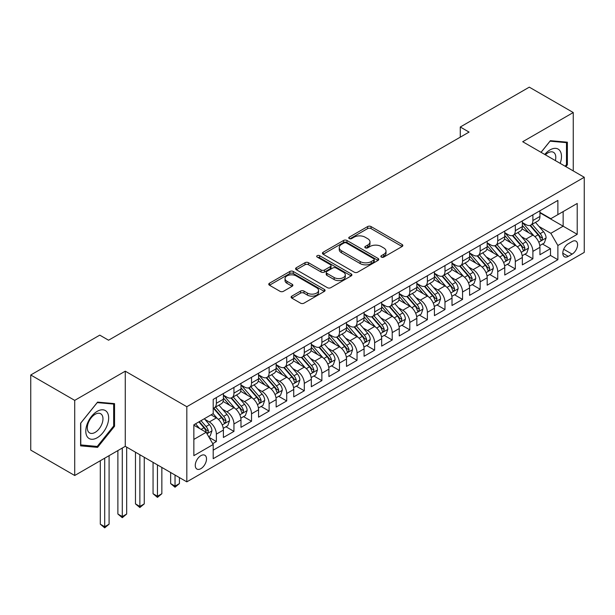 <?xml version="1.0" encoding="UTF-8"?>
<svg xmlns="http://www.w3.org/2000/svg" width="615" height="615" viewBox="0 0 615 615"><rect width="100%" height="100%" fill="white"/><g stroke="black" fill="none" stroke-linecap="round" stroke-linejoin="round"><path stroke-width="0.92" d="M381.362 257.093A1.707 0.984 0 0 0 383.783 257.093L402.118 246.507A2.445 1.407 0 0 0 402.833 245.508A2.445 1.407 0 0 0 402.118 244.509L371.053 226.574A2.445 1.407 0 0 0 367.601 226.574L349.259 237.159A1.707 0.984 0 0 0 348.759 237.859A1.707 0.984 0 0 0 349.259 238.559A1.707 0.984 0 0 0 351.672 238.559L354.048 237.19A7.811 4.513 0 0 1 365.095 237.19L367.685 238.682A7.811 4.513 0 0 1 369.976 241.872A7.811 4.513 0 0 1 367.685 245.062L365.31 246.431A1.707 0.984 0 0 0 364.81 247.13A1.707 0.984 0 0 0 365.31 247.822A1.707 0.984 0 0 0 367.732 247.822L370.099 246.454A7.811 4.513 0 0 1 381.146 246.454L383.737 247.953A7.811 4.513 0 0 1 386.028 251.143A7.811 4.513 0 0 1 383.737 254.326L381.362 255.702A1.707 0.984 0 0 0 380.862 256.394A1.707 0.984 0 0 0 381.362 257.093L381.362 255.702M200.89 468.653A7.957 4.597 120 0 0 206.087 461.634A7.957 4.597 120 0 0 204.864 455.261A7.957 4.597 120 0 0 200.89 455.654A7.957 4.597 120 0 0 195.693 462.665A7.957 4.597 120 0 0 196.908 469.045A7.957 4.597 120 0 0 200.89 468.653M291.825 296.138A2.445 1.407 0 0 0 291.11 297.13A2.445 1.407 0 0 0 291.825 298.129L300.535 303.157A2.445 1.407 0 0 0 303.987 303.157L324.359 291.402A2.445 1.407 0 0 0 325.074 290.403A2.445 1.407 0 0 0 324.359 289.411L293.286 271.469A2.445 1.407 0 0 0 289.834 271.469L269.47 283.231A2.445 1.407 0 0 0 268.755 284.222A2.445 1.407 0 0 0 269.47 285.222L279.994 291.302A2.445 1.407 0 0 0 283.454 291.302L292.163 286.267A2.445 1.407 0 0 0 292.878 285.275A2.445 1.407 0 0 0 292.163 284.276L286.944 281.263A6.527 3.767 0 0 1 285.029 278.595A6.527 3.767 0 0 1 289.065 275.113A6.527 3.767 0 0 1 296.176 275.927L316.633 287.735A6.527 3.767 0 0 1 318.547 290.403A6.527 3.767 0 0 1 314.519 293.885A6.527 3.767 0 0 1 307.4 293.071L303.987 291.103A2.445 1.407 0 0 0 300.535 291.103L291.825 296.138L291.825 298.129M125.268 371.183L74.715 400.373L30.75 374.989L30.75 450.119L74.715 475.503L125.268 446.313L186.822 481.853L186.822 406.715L125.268 371.183L125.268 446.313M573.257 170.916L573.257 112.537L522.704 141.727L584.25 177.266L186.822 406.715M573.257 112.537L529.292 87.153L460.274 127.005L460.274 137.16M30.75 374.989L99.776 335.137L108.563 340.218L469.068 132.087L460.274 127.005M354.225 272.168A2.445 1.407 0 0 0 357.676 272.168L378.041 260.406A2.445 1.407 0 0 0 378.755 259.415A2.445 1.407 0 0 0 378.041 258.415L346.968 240.473A2.445 1.407 0 0 0 343.516 240.473L323.152 252.235A2.445 1.407 0 0 0 322.437 253.234A2.445 1.407 0 0 0 323.152 254.226L354.225 272.168M317.878 257.462A1.707 0.984 0 0 1 319.615 257.708L319.615 255.671L351.203 273.913A2.445 1.407 0 0 1 351.918 274.905A2.445 1.407 0 0 1 351.203 275.904L330.832 287.666A2.445 1.407 0 0 1 327.38 287.666L296.307 269.724L296.307 267.733A2.445 1.407 0 0 0 295.592 268.732A2.445 1.407 0 0 0 296.307 269.724M296.307 267.733L305.025 262.697A2.445 1.407 0 0 1 308.476 262.697L321.076 269.977A2.445 1.407 0 0 0 324.528 269.977L330.317 266.633A2.445 1.407 0 0 0 331.031 265.642A2.445 1.407 0 0 0 330.317 264.642L317.194 257.07A1.707 0.984 0 0 1 316.694 256.37A1.707 0.984 0 0 1 317.747 255.463A1.707 0.984 0 0 1 319.615 255.671M212.713 443.646L216.365 441.539L209.069 437.327M204.918 419.399L209.331 421.944A9.948 5.743 60 0 1 216.365 434.129L223.399 430.07L223.399 437.48L233.946 431.392L225.951 426.772M222.499 409.244L226.912 411.796A9.948 5.743 60 0 1 233.946 423.981L240.98 419.914L240.98 427.325L251.535 421.237L243.532 416.616M240.088 399.089L244.501 401.641A9.948 5.743 60 0 1 251.535 413.826L258.569 409.767L258.569 417.178L269.116 411.081L261.121 406.461M257.67 388.941L262.082 391.486A9.948 5.743 60 0 1 269.116 403.671L276.15 399.612L276.15 407.022L286.705 400.934L278.703 396.314M275.259 378.786L279.671 381.338A9.948 5.743 60 0 1 286.705 393.515L293.739 389.456L293.739 396.867L304.294 390.779L296.292 386.159M292.84 368.631L297.26 371.183A9.948 5.743 60 0 1 304.294 383.368L311.328 379.309L311.328 386.72L321.876 380.624L313.873 376.003M310.429 358.483L314.842 361.028A9.948 5.743 60 0 1 321.876 373.213L328.91 369.154L328.91 376.565L339.465 370.476L331.462 365.856M328.01 348.328L332.431 350.881A9.948 5.743 60 0 1 339.465 363.058L346.499 358.999L346.499 366.409L357.046 360.321L349.043 355.701M345.599 338.173L350.012 340.725A9.948 5.743 60 0 1 357.046 352.91L364.08 348.843L364.08 356.262L374.635 350.166L366.632 345.545M363.181 328.026L367.601 330.57A9.948 5.743 60 0 1 374.635 342.755L381.669 338.696L381.669 346.107L392.216 340.01L384.214 335.398M380.77 317.87L385.182 320.415A9.948 5.743 60 0 1 392.216 332.6L399.25 328.541L399.25 335.951L409.805 329.863L401.803 325.243M398.351 307.715L402.771 310.268A9.948 5.743 60 0 1 409.805 322.452L416.839 318.386L416.839 325.796L427.387 319.708L419.384 315.088M415.94 297.56L420.352 300.112A9.948 5.743 60 0 1 427.387 312.297L434.421 308.238L434.421 315.649L444.976 309.553L436.973 304.932M433.521 287.413L437.941 289.957A9.948 5.743 60 0 1 444.976 302.142L452.01 298.083L452.01 305.494L462.557 299.405L454.554 294.785M451.11 277.257L455.523 279.81A9.948 5.743 60 0 1 462.557 291.994L469.591 287.928L469.591 295.338L480.146 289.25L472.143 284.63M468.691 267.102L473.112 269.654A9.948 5.743 60 0 1 480.146 281.839L487.18 277.78L487.18 285.191L497.727 279.095L489.732 274.475M486.28 256.955L490.693 259.499A9.948 5.743 60 0 1 497.727 271.684L504.761 267.625L504.761 275.036L515.316 268.947L507.313 264.327M503.87 246.8L508.282 249.352A9.948 5.743 60 0 1 515.316 261.529L522.35 257.47L522.35 264.881L532.898 258.792L532.898 251.381A9.948 5.743 -120 0 0 525.863 239.197L521.451 236.644M524.903 254.172L532.898 258.792M223.399 430.07A9.948 5.743 -120 0 0 216.365 417.885L211.091 414.841M240.98 419.914A9.948 5.743 -120 0 0 233.946 407.73L223.076 401.457M258.569 409.767A9.948 5.743 -120 0 0 251.535 397.582L240.657 391.301M276.15 399.612A9.948 5.743 -120 0 0 269.116 387.427L258.246 381.146M293.739 389.456A9.948 5.743 -120 0 0 286.705 377.272L275.828 370.999M311.328 379.309A9.948 5.743 -120 0 0 304.294 367.124L293.417 360.844M328.91 369.154A9.948 5.743 -120 0 0 321.876 356.969L310.998 350.688M346.499 358.999A9.948 5.743 -120 0 0 339.465 346.814L328.587 340.541M364.08 348.843A9.948 5.743 -120 0 0 357.046 336.666L346.168 330.386M381.669 338.696A9.948 5.743 -120 0 0 374.635 326.511L363.757 320.231M399.25 328.541A9.948 5.743 -120 0 0 392.216 316.356L381.346 310.075M416.839 318.386A9.948 5.743 -120 0 0 409.805 306.209L398.927 299.928M434.421 308.238A9.948 5.743 -120 0 0 427.387 296.053L416.516 289.773M452.01 298.083A9.948 5.743 -120 0 0 444.976 285.898L434.098 279.617M469.591 287.928A9.948 5.743 -120 0 0 462.557 275.743L451.687 269.47M487.18 277.78A9.948 5.743 -120 0 0 480.146 265.595L469.268 259.315M504.761 267.625A9.948 5.743 -120 0 0 497.727 255.44L486.857 249.16M522.35 257.47A9.948 5.743 -120 0 0 515.316 245.285L504.438 239.012M572.119 241.534L568.245 243.763A7.711 4.451 120 0 0 563.209 250.559A7.711 4.451 120 0 0 564.393 256.739A7.711 4.451 120 0 0 568.245 256.355L572.119 254.118A7.711 4.451 120 0 0 577.154 247.33A7.711 4.451 120 0 0 575.971 241.149A7.711 4.451 120 0 0 572.119 241.534M186.822 481.853L584.25 252.396L584.25 177.266M193.856 439.41L206.163 432.307L213.197 444.484L213.197 458.698L557.874 259.707L557.874 245.493L550.84 233.308L539.04 226.497M213.197 444.484L193.856 455.654L193.856 424.788L213.197 413.618L213.197 399.404L557.874 200.413L557.874 214.627L577.216 203.457L577.216 234.323L557.874 245.493M223.399 395.145L226.912 397.175A9.948 5.743 60 0 0 231.886 397.667L238.92 393.608A9.948 5.743 -120 0 0 240.98 389.049L240.98 383.368M240.98 384.99L244.501 387.019A9.948 5.743 60 0 0 249.475 387.512L256.509 383.453A9.948 5.743 -120 0 0 258.569 378.901L258.569 373.213M258.569 374.835L262.082 376.872A9.948 5.743 60 0 0 267.056 377.364L274.09 373.297A9.948 5.743 -120 0 0 276.15 368.746L276.15 363.058M276.15 364.687L279.671 366.717A9.948 5.743 60 0 0 284.645 367.209L291.679 363.15A9.948 5.743 -120 0 0 293.739 358.591L293.739 352.91M293.739 354.532L297.26 356.562A9.948 5.743 60 0 0 302.234 357.054L309.268 352.995A9.948 5.743 -120 0 0 311.328 348.444L311.328 342.755M311.328 344.377L314.842 346.406A9.948 5.743 60 0 0 319.815 346.906L326.849 342.839A9.948 5.743 -120 0 0 328.91 338.288L328.91 332.6M328.91 334.229L332.431 336.259A9.948 5.743 60 0 0 337.404 336.751L344.438 332.692A9.948 5.743 -120 0 0 346.499 328.133L346.499 322.452M346.499 324.074L350.012 326.104A9.948 5.743 60 0 0 354.986 326.596L362.02 322.537A9.948 5.743 -120 0 0 364.08 317.978L364.08 312.297M364.08 313.919L367.601 315.949A9.948 5.743 60 0 0 372.575 316.441L379.609 312.382A9.948 5.743 -120 0 0 381.669 307.831L381.669 302.142M381.669 303.772L385.182 305.801A9.948 5.743 60 0 0 390.156 306.293L397.19 302.226A9.948 5.743 -120 0 0 399.25 297.675L399.25 291.987M399.25 293.616L402.771 295.646A9.948 5.743 60 0 0 407.745 296.138L414.779 292.079A9.948 5.743 -120 0 0 416.839 287.52L416.839 281.839M416.839 283.461L420.352 285.491A9.948 5.743 60 0 0 425.326 285.983L432.36 281.924A9.948 5.743 -120 0 0 434.421 277.373L434.421 271.684M434.421 273.306L437.941 275.343A9.948 5.743 60 0 0 442.915 275.835L449.949 271.769A9.948 5.743 -120 0 0 452.01 267.218L452.01 261.529M452.01 263.159L455.523 265.188A9.948 5.743 60 0 0 460.497 265.68L467.531 261.621A9.948 5.743 -120 0 0 469.591 257.062L469.591 251.381M469.591 253.003L473.112 255.033A9.948 5.743 60 0 0 478.086 255.525L485.12 251.466A9.948 5.743 -120 0 0 487.18 246.915L487.18 241.226M487.18 242.848L490.693 244.878A9.948 5.743 60 0 0 495.667 245.377L502.701 241.311A9.948 5.743 -120 0 0 504.761 236.76L504.761 231.071M504.761 232.701L508.282 234.73A9.948 5.743 60 0 0 513.256 235.222L520.29 231.163A9.948 5.743 -120 0 0 522.35 226.604L522.35 220.923M213.197 450.172L550.487 255.44L550.487 248.637L539.932 254.733L539.932 247.315A9.948 5.743 -120 0 0 532.898 235.138L522.027 228.857M522.35 222.545L525.863 224.575A9.948 5.743 -120 0 0 530.837 225.067A9.948 5.743 -120 0 0 532.898 220.516L532.898 214.827M530.837 225.067L537.871 221.008A9.948 5.743 -120 0 0 539.932 216.457L539.932 210.768M216.365 397.582L216.365 403.263A9.948 5.743 60 0 1 214.304 407.822A9.948 5.743 60 0 1 213.197 408.222M214.304 407.822L221.339 403.755A9.948 5.743 -120 0 0 223.399 399.204L223.399 393.515M233.946 387.427L233.946 393.116A9.948 5.743 60 0 1 231.886 397.667M251.535 377.272L251.535 382.961A9.948 5.743 60 0 1 249.475 387.512M269.116 367.124L269.116 372.805A9.948 5.743 60 0 1 267.056 377.364M286.705 356.969L286.705 362.658A9.948 5.743 60 0 1 284.645 367.209M304.294 346.814L304.294 352.503A9.948 5.743 60 0 1 302.234 357.054M321.876 336.666L321.876 342.347A9.948 5.743 60 0 1 319.815 346.906M339.465 326.511L339.465 332.192A9.948 5.743 60 0 1 337.404 336.751M357.046 316.356L357.046 322.045A9.948 5.743 60 0 1 354.986 326.596M374.635 306.201L374.635 311.89A9.948 5.743 60 0 1 372.575 316.441M392.216 296.053L392.216 301.734A9.948 5.743 60 0 1 390.156 306.293M409.805 285.898L409.805 291.587A9.948 5.743 60 0 1 407.745 296.138M427.387 275.743L427.387 281.432A9.948 5.743 60 0 1 425.326 285.983M444.976 265.595L444.976 271.276A9.948 5.743 60 0 1 442.915 275.835M462.557 255.44L462.557 261.129A9.948 5.743 60 0 1 460.497 265.68M480.146 245.285L480.146 250.974A9.948 5.743 60 0 1 478.086 255.525M497.727 235.138L497.727 240.819A9.948 5.743 60 0 1 495.667 245.377M515.316 224.982L515.316 230.671A9.948 5.743 60 0 1 513.256 235.222M515.316 261.529L515.316 268.947M497.727 271.684L497.727 279.095M480.146 281.839L480.146 289.25M462.557 291.994L462.557 299.405M444.976 302.142L444.976 309.553M427.387 312.297L427.387 319.708M409.805 322.452L409.805 329.863M392.216 332.6L392.216 340.01M374.635 342.755L374.635 350.166M357.046 352.91L357.046 360.321M339.465 363.058L339.465 370.476M321.876 373.213L321.876 380.624M304.294 383.368L304.294 390.779M286.705 393.515L286.705 400.934M269.116 403.671L269.116 411.081M251.535 413.826L251.535 421.237M233.946 423.981L233.946 431.392M216.365 434.129L216.365 441.539M206.163 432.307L193.856 425.196M550.84 233.308L563.148 226.197L563.148 211.583L577.216 203.457M539.932 212.798L577.216 234.323M539.932 212.39L550.84 218.686L557.874 214.627M74.715 400.373L74.715 475.503M542.484 244.017L550.487 248.637M550.487 255.44L557.874 259.707M565.885 166.665L567.368 164.82L567.368 142.196L550.402 140.674L541.039 152.32M80.603 445.852L97.577 447.366L114.544 426.257L114.544 403.625L97.577 402.11L80.603 423.22L80.603 445.852M566.492 164.313L567.368 164.82M113.667 425.749L114.544 426.257M95.779 446.329L97.577 447.366M382.046 257.331L383.737 256.363A7.811 4.513 0 0 0 386.028 253.172L386.028 251.143M369.976 241.872L369.976 243.901A7.811 4.513 0 0 1 367.685 247.092L365.994 248.068M402.087 246.523L371.053 228.603A2.445 1.407 0 0 0 367.601 228.603L349.943 238.797M378.01 260.429L346.968 242.51A2.445 1.407 0 0 0 343.516 242.51L323.183 254.249M373.728 260.107A1.707 0.984 0 0 0 374.228 259.415A1.707 0.984 0 0 0 373.728 258.715L346.453 242.971A1.707 0.984 0 0 0 344.039 242.971L341.533 244.409A7.811 4.513 0 0 0 339.249 247.599A7.811 4.513 0 0 0 341.533 250.789L360.175 261.552A7.811 4.513 0 0 0 371.222 261.552L373.728 260.107L373.728 262.136A1.707 0.984 0 0 0 374.228 261.444L374.228 259.415M339.249 247.599L339.249 249.629A7.811 4.513 0 0 0 341.533 252.819L341.533 250.789M373.728 262.136L371.222 263.581A7.811 4.513 0 0 1 360.175 263.581L341.533 252.819M296.345 269.747L305.025 264.727L305.025 262.697M331.031 265.642L331.031 267.671A2.445 1.407 0 0 1 330.317 268.663L324.528 272.007A2.445 1.407 0 0 1 321.076 272.007L308.476 264.727A2.445 1.407 0 0 0 305.025 264.727M319.615 257.708L351.165 275.92M334.153 277.526A6.527 3.767 0 0 0 341.271 278.341A6.527 3.767 0 0 0 345.299 274.859A6.527 3.767 0 0 0 343.393 272.191L336.182 268.032A2.445 1.407 0 0 0 332.73 268.032L326.949 271.369A2.445 1.407 0 0 0 326.234 272.368A2.445 1.407 0 0 0 326.949 273.36L334.153 277.526L334.153 279.556A6.527 3.767 0 0 0 341.271 280.371A6.527 3.767 0 0 0 345.299 276.888L345.299 274.859M326.234 272.368L326.234 274.398A2.445 1.407 0 0 0 326.949 275.397L326.949 273.36M334.153 279.556L326.949 275.397M318.547 290.403L318.547 292.433A6.527 3.767 0 0 1 314.519 295.915A6.527 3.767 0 0 1 307.4 295.1L303.987 293.132A2.445 1.407 0 0 0 300.535 293.132L291.856 298.144M285.029 278.595L285.029 280.625A6.527 3.767 0 0 0 286.944 283.292L286.944 281.263M292.133 286.29L286.944 283.292M324.328 291.418L293.286 273.498A2.445 1.407 0 0 0 289.834 273.498L269.501 285.237M539.785 245.577L544.329 242.956L546.089 237.874A6.588 3.805 -120 0 0 543.522 231.686L535.488 222.384M533.882 235.776L524.349 224.744A19.027 10.985 -120 0 0 522.35 222.653M528.654 232.685L523.319 226.512A15.79 9.117 -120 0 0 522.35 225.451M529.946 225.428L538.071 234.838A6.588 3.805 60 0 1 540.424 239.373L540.9 240.157L541.792 240.035L542.53 238.159A6.588 3.805 -120 0 0 540.178 233.615L532.144 224.314M530.422 225.275L539.155 235.384A3.359 1.937 60 0 1 540.001 236.698L542.53 238.159M560.18 163.367A16.167 9.333 120 0 0 550.048 149.899A16.167 9.333 120 0 0 544.752 154.457M555.36 160.584A11.07 6.388 120 0 0 553.5 152.312A11.07 6.388 120 0 0 547.965 152.866A11.07 6.388 120 0 0 545.405 154.834M541.077 152.335L550.048 141.181L566.492 142.649L566.492 164.566L565.147 166.235M565.4 142.019L566.492 142.649M107.125 425.419A16.167 9.333 120 0 0 102.936 409.805A16.167 9.333 120 0 0 87.322 423.65A16.167 9.333 120 0 0 91.504 439.264A16.167 9.333 120 0 0 107.125 425.419M101.921 423.943A11.07 6.388 120 0 0 100.676 413.749A11.07 6.388 120 0 0 88.368 422.728A11.07 6.388 120 0 0 89.606 432.922A11.07 6.388 120 0 0 101.921 423.943M80.78 444.991L80.78 423.066L97.224 402.61L113.667 404.078L113.667 426.003L97.224 446.459L80.603 444.891M112.576 403.455L113.667 404.078M522.204 255.732L526.748 253.103L528.5 248.03A6.588 3.805 -120 0 0 525.94 241.841L517.899 232.539M516.293 245.931L506.76 234.899A19.027 10.985 -120 0 0 504.761 232.808M511.065 242.833L505.738 236.667A15.79 9.117 -120 0 0 504.761 235.607M512.357 235.576L520.482 244.985A6.588 3.805 60 0 1 522.835 249.529L523.311 250.313L524.203 250.182L524.949 248.306A6.588 3.805 -120 0 0 522.596 243.771L514.563 234.469M512.833 235.422L521.566 245.539A3.359 1.937 60 0 1 522.412 246.846L524.949 248.306M504.615 265.88L509.159 263.258L510.919 258.185A6.588 3.805 -120 0 0 508.351 251.996L500.318 242.694M498.704 256.086L489.179 245.054A19.027 10.985 -120 0 0 487.18 242.963M493.484 252.988L488.149 246.815A15.79 9.117 -120 0 0 487.18 245.754M494.775 245.731L502.901 255.14A6.588 3.805 60 0 1 505.253 259.684L505.73 260.46L506.622 260.337L507.36 258.461A6.588 3.805 -120 0 0 505.007 253.926L496.974 244.616M495.252 245.577L503.985 255.686A3.359 1.937 60 0 1 504.83 257.001L507.36 258.461M487.034 276.035L491.577 273.414L493.33 268.332A6.588 3.805 -120 0 0 490.77 262.144L482.729 252.842M481.122 266.233L471.59 255.202A19.027 10.985 -120 0 0 469.591 253.111M475.895 263.143L470.567 256.97A15.79 9.117 -120 0 0 469.591 255.909M477.186 255.886L485.312 265.296A6.588 3.805 60 0 1 487.664 269.831L488.141 270.615L489.033 270.492L489.778 268.617A6.588 3.805 -120 0 0 487.426 264.073L479.393 254.771M477.663 255.732L486.396 265.841A3.359 1.937 60 0 1 487.241 267.156L489.778 268.617M469.445 286.19L473.988 283.561L475.749 278.487A6.588 3.805 -120 0 0 473.181 272.299L465.148 262.997M463.533 276.389L454.008 265.357A19.027 10.985 -120 0 0 452.01 263.266M458.313 273.291L452.978 267.125A15.79 9.117 -120 0 0 452.01 266.064M459.605 266.034L467.731 275.443A6.588 3.805 60 0 1 470.083 279.986L470.56 280.771L471.451 280.64L472.189 278.772A6.588 3.805 -120 0 0 469.837 274.229L461.804 264.927M460.082 265.88L468.815 275.997A3.359 1.937 60 0 1 469.66 277.304L472.189 278.772M451.864 296.338L456.407 293.716L458.16 288.643A6.588 3.805 -120 0 0 455.592 282.454L447.559 273.152M445.952 286.544L436.419 275.512A19.027 10.985 -120 0 0 434.421 273.421M440.724 283.446L435.397 277.273A15.79 9.117 -120 0 0 434.421 276.212M442.016 276.189L450.142 285.598A6.588 3.805 60 0 1 452.494 290.142L452.971 290.918L453.862 290.795L454.6 288.919A6.588 3.805 -120 0 0 452.256 284.384L444.222 275.082M442.493 276.035L451.226 286.144A3.359 1.937 60 0 1 452.071 287.459L454.6 288.919M434.275 306.493L438.818 303.871L440.578 298.79A6.588 3.805 -120 0 0 438.011 292.602L429.977 283.3M428.363 296.691L418.838 285.66A19.027 10.985 -120 0 0 416.839 283.569M423.143 293.601L417.808 287.428A15.79 9.117 -120 0 0 416.839 286.367M424.435 286.344L432.56 295.754A6.588 3.805 60 0 1 434.905 300.289L435.389 301.073L436.281 300.95L437.019 299.075A6.588 3.805 -120 0 0 434.667 294.531L426.633 285.229M424.911 286.19L433.644 296.299A3.359 1.937 60 0 1 434.49 297.614L437.019 299.075M416.686 316.648L421.237 314.019L422.989 308.945A6.588 3.805 -120 0 0 420.422 302.757L412.388 293.455M410.782 306.847L401.249 295.815A19.027 10.985 -120 0 0 399.25 293.724M405.554 303.749L400.227 297.583A15.79 9.117 -120 0 0 399.25 296.522M406.846 296.499L414.971 305.909A6.588 3.805 60 0 1 417.324 310.444L417.8 311.228L418.692 311.098L419.43 309.23A6.588 3.805 -120 0 0 417.085 304.686L409.052 295.385M407.322 296.345L416.055 306.454A3.359 1.937 60 0 1 416.901 307.769L419.43 309.23M399.104 326.796L403.648 324.174L405.408 319.1A6.588 3.805 -120 0 0 402.84 312.912L394.807 303.61M393.193 317.002L383.668 305.97A19.027 10.985 -120 0 0 381.669 303.879M387.973 313.904L382.638 307.731A15.79 9.117 -120 0 0 381.669 306.67M389.264 306.647L397.39 316.056A6.588 3.805 60 0 1 399.735 320.6L400.219 321.376L401.111 321.253L401.849 319.377A6.588 3.805 -120 0 0 399.496 314.842L391.463 305.54M389.741 306.493L398.474 316.602A3.359 1.937 60 0 1 399.32 317.917L401.849 319.377M381.515 336.951L386.066 334.329L387.819 329.248A6.588 3.805 -120 0 0 385.251 323.06L377.218 313.758M375.611 327.157L366.079 316.118A19.027 10.985 -120 0 0 364.08 314.027M370.384 324.059L365.056 317.886A15.79 9.117 -120 0 0 364.08 316.825M371.675 316.802L379.801 326.211A6.588 3.805 60 0 1 382.153 330.747L382.63 331.531L383.522 331.408L384.26 329.532A6.588 3.805 -120 0 0 381.915 324.989L373.882 315.687M372.152 316.648L380.885 326.757A3.359 1.937 60 0 1 381.731 328.072L384.26 329.532M363.934 347.106L368.477 344.485L370.238 339.403A6.588 3.805 -120 0 0 367.67 333.215L359.637 323.913M358.022 337.304L348.497 326.273A19.027 10.985 -120 0 0 346.499 324.182M352.795 334.214L347.467 328.041A15.79 9.117 -120 0 0 346.499 326.98M354.094 326.957L362.22 336.367A6.588 3.805 60 0 1 364.564 340.902L365.049 341.686L365.94 341.556L366.678 339.688A6.588 3.805 -120 0 0 364.326 335.144L356.293 325.842M354.571 326.803L363.304 336.912A3.359 1.937 60 0 1 364.149 338.227L366.678 339.688M346.345 357.261L350.888 354.632L352.649 349.558A6.588 3.805 -120 0 0 350.081 343.37L342.048 334.068M340.441 347.46L330.908 336.428A19.027 10.985 -120 0 0 328.91 334.337M335.213 344.362L329.886 338.196A15.79 9.117 -120 0 0 328.91 337.135M336.505 337.105L344.631 346.514A6.588 3.805 60 0 1 346.983 351.057L347.46 351.834L348.351 351.711L349.089 349.835A6.588 3.805 -120 0 0 346.745 345.299L338.704 335.998M336.982 336.951L345.715 347.068A3.359 1.937 60 0 1 346.56 348.374L349.089 349.835M328.764 367.409L333.307 364.787L335.067 359.714A6.588 3.805 -120 0 0 332.5 353.525L324.466 344.216M322.852 357.615L313.327 346.583A19.027 10.985 -120 0 0 311.328 344.485M317.624 354.517L312.297 348.344A15.79 9.117 -120 0 0 311.328 347.283M318.916 347.26L327.049 356.669A6.588 3.805 60 0 1 329.394 361.213L329.878 361.989L330.762 361.866L331.508 359.99A6.588 3.805 -120 0 0 329.156 355.455L321.122 346.145M319.4 347.106L328.133 357.215A3.359 1.937 60 0 1 328.979 358.53L331.508 359.99M311.175 377.564L315.718 374.942L317.478 369.861A6.588 3.805 -120 0 0 314.911 363.673L306.877 354.371M305.271 367.762L295.738 356.731A19.027 10.985 -120 0 0 293.739 354.64M300.043 364.672L294.716 358.499A15.79 9.117 -120 0 0 293.739 357.438M301.335 357.415L309.46 366.824A6.588 3.805 60 0 1 311.813 371.36L312.289 372.144L313.181 372.021L313.919 370.145A6.588 3.805 -120 0 0 311.574 365.602L303.533 356.3M301.811 357.261L310.544 367.37A3.359 1.937 60 0 1 311.39 368.685L313.919 370.145M293.593 387.719L298.137 385.09L299.897 380.016A6.588 3.805 -120 0 0 297.329 373.828L289.296 364.526M287.682 377.918L278.157 366.886A19.027 10.985 -120 0 0 276.15 364.795M282.454 374.819L277.127 368.654A15.79 9.117 -120 0 0 276.15 367.593M283.746 367.562L291.879 376.972A6.588 3.805 60 0 1 294.224 381.515L294.708 382.299L295.592 382.169L296.338 380.293A6.588 3.805 -120 0 0 293.985 375.757L285.952 366.455M284.23 367.409L292.963 377.525A3.359 1.937 60 0 1 293.809 378.832L296.338 380.293M276.004 397.867L280.548 395.245L282.308 390.171A6.588 3.805 -120 0 0 279.74 383.983L271.707 374.681M270.1 388.073L260.568 377.041A19.027 10.985 -120 0 0 258.569 374.95M264.873 384.975L259.545 378.802A15.79 9.117 -120 0 0 258.569 377.741M266.164 377.718L274.29 387.127A6.588 3.805 60 0 1 276.642 391.67L277.119 392.447L278.011 392.324L278.749 390.448A6.588 3.805 -120 0 0 276.404 385.913L268.363 376.603M266.641 377.564L275.374 387.673A3.359 1.937 60 0 1 276.22 388.988L278.749 390.448M175.037 475.049L175.037 486.111L179.434 483.575L179.434 477.586M179.434 483.575L175.037 487.234L170.639 483.575L170.639 472.512M170.639 483.575L175.037 486.111L175.037 487.234M258.423 408.022L262.966 405.4L264.719 400.319A6.588 3.805 -120 0 0 262.159 394.13L254.118 384.829M252.511 398.22L242.987 387.189A19.027 10.985 -120 0 0 240.98 385.098M247.284 395.13L241.956 388.957A15.79 9.117 -120 0 0 240.98 387.896M248.575 387.873L256.709 397.282A6.588 3.805 60 0 1 259.053 401.818L259.538 402.602L260.422 402.479L261.167 400.603A6.588 3.805 -120 0 0 258.815 396.06L250.782 386.758M249.06 387.719L257.785 397.828A3.359 1.937 60 0 1 258.638 399.143L261.167 400.603M157.455 464.894L157.455 496.267L161.853 493.73L161.853 467.431M161.853 493.73L157.455 497.381L153.058 493.73L153.058 462.357M153.058 493.73L157.455 496.267L157.455 497.381M240.834 418.177L245.377 415.548L247.138 410.474A6.588 3.805 -120 0 0 244.57 404.286L236.537 394.984M234.93 408.375L225.398 397.344A19.027 10.985 -120 0 0 223.399 395.253M229.703 405.277L224.367 399.112A15.79 9.117 -120 0 0 223.399 398.051M230.994 398.02L239.12 407.43A6.588 3.805 60 0 1 241.472 411.973L241.949 412.757L242.84 412.627L243.578 410.759A6.588 3.805 -120 0 0 241.226 406.215L233.193 396.913M231.471 397.867L240.204 407.983A3.359 1.937 60 0 1 241.049 409.29L243.578 410.759M139.866 454.739L139.866 506.422L144.264 503.885L144.264 457.276M144.264 503.885L139.866 507.536L135.469 503.885L135.469 452.202M135.469 503.885L139.866 506.422L139.866 507.536M223.253 428.324L227.796 425.703L229.549 420.629A6.588 3.805 -120 0 0 226.989 414.441L218.948 405.139M217.341 418.531L213.136 413.657M212.114 415.433L211.429 414.641M213.405 408.176L221.531 417.585A6.588 3.805 60 0 1 223.883 422.128L224.36 422.905L225.251 422.782L225.997 420.906A6.588 3.805 -120 0 0 223.645 416.37L215.611 407.069M213.882 408.022L222.615 418.131A3.359 1.937 60 0 1 223.46 419.445L225.997 420.906M122.285 448.043L122.285 516.577L126.675 514.032L126.675 447.128M126.675 514.032L122.285 517.692L117.888 514.032L117.888 450.58M117.888 514.032L122.285 516.577L122.285 517.692M208.716 436.719L210.207 435.858L211.967 430.777A6.588 3.805 -120 0 0 209.4 424.588L204.341 418.738M199.621 428.524L195.547 423.812M194.532 425.588L193.856 424.804M198.891 421.882L203.949 427.74A6.588 3.805 60 0 1 206.302 432.276L206.778 433.06L207.67 432.937L208.408 431.061A6.588 3.805 -120 0 0 206.056 426.518L200.997 420.66M199.298 421.644L205.033 428.286A3.359 1.937 60 0 1 205.879 429.601L208.408 431.061M104.696 458.19L104.696 526.724L109.093 524.188L109.093 455.654M109.093 524.188L104.696 527.847L100.299 524.188L100.299 460.735M100.299 524.188L104.696 526.724L104.696 527.847M209.331 421.944L216.365 417.885M226.912 411.796L233.946 407.73M244.501 401.641L251.535 397.582M262.082 391.486L269.116 387.427M279.671 381.338L286.705 377.272M297.26 371.183L304.294 367.124M314.842 361.028L321.876 356.969M332.431 350.881L339.465 346.814M350.012 340.725L357.046 336.666M367.601 330.57L374.635 326.511M385.182 320.415L392.216 316.356M402.771 310.268L409.805 306.209M420.352 300.112L427.387 296.053M437.941 289.957L444.976 285.898M455.523 279.81L462.557 275.743M473.112 269.654L480.146 265.595M490.693 259.499L497.727 255.44M508.282 249.352L515.316 245.285M525.863 239.197L532.898 235.138M532.898 220.516L539.932 216.457M216.365 403.263L223.399 399.204M233.946 393.116L240.98 389.049M251.535 382.961L258.569 378.901M269.116 372.805L276.15 368.746M286.705 362.658L293.739 358.591M304.294 352.503L311.328 348.444M321.876 342.347L328.91 338.288M339.465 332.192L346.499 328.133M357.046 322.045L364.08 317.978M374.635 311.89L381.669 307.831M392.216 301.734L399.25 297.675M409.805 291.587L416.839 287.52M427.387 281.432L434.421 277.373M444.976 271.276L452.01 267.218M462.557 261.129L469.591 257.062M480.146 250.974L487.18 246.915M497.727 240.819L504.761 236.76M515.316 230.671L522.35 226.604M532.898 251.381L539.932 247.315M563.686 249.252L572.119 254.118M562.794 253.211L568.245 256.355M383.737 256.363L383.737 254.326M365.31 247.822L365.31 246.431M367.685 247.092L367.685 245.062M349.259 238.559L349.259 237.159M367.601 228.603L367.601 226.574M371.053 228.603L371.053 226.574M402.118 246.507L402.118 244.509M323.152 254.226L323.152 252.235M343.516 242.51L343.516 240.473M346.968 242.51L346.968 240.473M378.041 260.406L378.041 258.415M360.175 263.581L360.175 261.552M371.222 263.581L371.222 261.552M308.476 264.727L308.476 262.697M321.076 272.007L321.076 269.977M324.528 272.007L324.528 269.977M330.317 268.663L330.317 266.633M351.203 275.904L351.203 273.913M300.535 293.132L300.535 291.103M303.987 293.132L303.987 291.103M307.4 295.1L307.4 293.071M292.163 286.267L292.163 284.276M269.47 285.222L269.47 283.231M289.834 273.498L289.834 271.469M293.286 273.498L293.286 271.469M324.359 291.402L324.359 289.411M538.778 242.195L546.043 238.005M524.349 224.744L525.256 224.221M540.178 233.615L543.522 231.686M534.927 236.652L538.071 234.838M521.197 252.35L528.462 248.153M506.76 234.899L507.667 234.377M522.596 243.771L525.94 241.841M517.346 246.8L520.482 244.985M503.608 262.505L510.873 258.308M489.179 245.054L490.086 244.532M505.007 253.926L508.351 251.996M499.757 256.955L502.901 255.14M486.027 272.653L493.291 268.463M471.59 255.202L472.497 254.679M487.426 264.073L490.77 262.144M482.175 267.11L485.312 265.296M468.438 282.808L475.702 278.618M454.008 265.357L454.916 264.834M469.837 274.229L473.181 272.299M464.586 277.265L467.731 275.443M450.857 292.963L458.121 288.766M436.419 275.512L437.327 274.99M452.256 284.384L455.592 282.454M446.997 287.413L450.142 285.598M433.268 303.11L440.532 298.921M418.838 285.66L419.745 285.137M434.667 294.531L438.011 292.602M429.416 297.568L432.56 295.754M415.686 313.266L422.951 309.076M401.249 295.815L402.156 295.292M417.085 304.686L420.422 302.757M411.827 307.723L414.971 305.909M398.097 323.421L405.362 319.223M383.668 305.97L384.575 305.447M399.496 314.842L402.84 312.912M394.246 317.87L397.39 316.056M380.516 333.576L387.781 329.379M366.079 316.118L366.986 315.595M381.915 324.989L385.251 323.06M376.657 328.026L379.801 326.211M362.927 343.724L370.192 339.534M348.497 326.273L349.405 325.75M364.326 335.144L367.67 333.215M359.075 338.181L362.22 336.367M345.346 353.879L352.61 349.681M330.908 336.428L331.816 335.905M346.745 345.299L350.081 343.37M341.486 348.328L344.631 346.514M327.757 364.034L335.021 359.837M313.327 346.583L314.227 346.053M329.156 355.455L332.5 353.525M323.905 358.483L327.049 356.669M310.175 374.181L317.432 369.992M295.738 356.731L296.645 356.208M311.574 365.602L314.911 363.673M306.316 368.639L309.46 366.824M292.586 384.337L299.851 380.139M278.157 366.886L279.056 366.363M293.985 375.757L297.329 373.828M288.735 378.786L291.879 376.972M275.005 394.492L282.262 390.294M260.568 377.041L261.475 376.518M276.404 385.913L279.74 383.983M271.146 388.941L274.29 387.127M257.416 404.639L264.681 400.45M242.987 387.189L243.886 386.666M258.815 396.06L262.159 394.13M253.565 399.097L256.709 397.282M239.827 414.794L247.092 410.605M225.398 397.344L226.305 396.821M241.226 406.215L244.57 404.286M235.976 409.252L239.12 407.43M222.246 424.95L229.51 420.752M223.645 416.37L226.989 414.441M218.394 419.399L221.531 417.585M207.001 433.752L211.921 430.907M206.056 426.518L209.4 424.588M201.105 429.378L203.949 427.74"/></g></svg>
